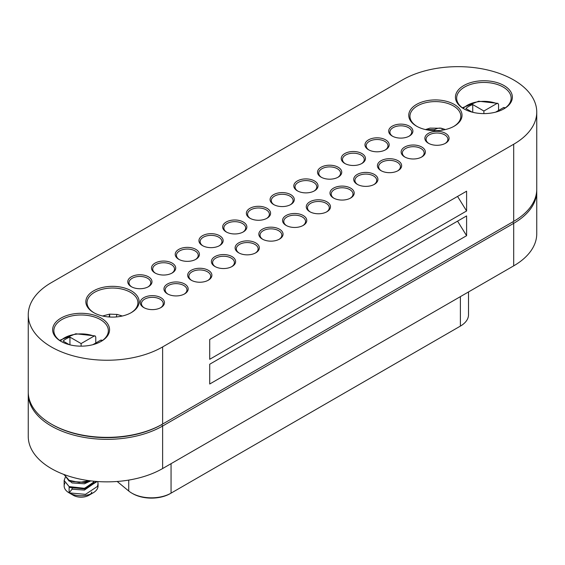 <?xml version="1.0" encoding="UTF-8"?>
<svg xmlns="http://www.w3.org/2000/svg" width="565" height="565" viewBox="0 0 565 565"><rect width="100%" height="100%" fill="white"/><g stroke="black" fill="none" stroke-linecap="round" stroke-linejoin="round"><path stroke-width="0.85" d="M28.25 393.897L28.25 436.413A78.712 45.447 0 0 0 76.84 478.4A78.712 45.447 0 0 0 162.621 468.547L513.698 265.854A78.712 45.447 0 0 0 536.75 233.719L536.75 191.203A78.712 45.447 180 0 1 513.698 223.337L162.621 426.031A78.712 45.447 180 0 1 76.84 435.883A78.712 45.447 180 0 1 28.25 393.897A78.712 45.447 180 0 1 28.271 392.908M536.729 190.214A78.712 45.447 180 0 1 536.75 191.203M51.733 424.301A77.504 44.748 0 0 0 161.767 424.548L512.836 221.854A77.504 44.748 0 0 0 512.879 221.833A77.504 44.748 180 0 1 512.843 221.854A77.504 44.748 180 0 1 512.836 221.854L513.698 221.36A78.712 45.447 0 0 0 536.75 189.226L536.75 112.103A78.712 45.447 0 0 0 488.16 70.117A78.712 45.447 0 0 0 402.379 79.969L51.302 282.662A78.712 45.447 0 0 0 28.25 314.797A78.712 45.447 0 0 0 76.84 356.783A78.712 45.447 0 0 0 162.621 346.931L513.698 144.237A78.712 45.447 0 0 0 536.75 112.103M117.174 481.472L128.728 491.006A27.734 16.011 0 0 0 131.836 493.139A27.734 16.011 0 0 0 171.054 493.139L460.39 326.097A27.734 16.011 0 0 0 468.512 314.776L468.512 291.943M459.557 326.577A26.52 15.312 180 0 1 459.536 326.591L460.39 326.097L459.536 326.591L460.39 326.097L460.39 296.632M171.054 463.674L171.054 493.139L170.199 493.633A26.52 15.312 180 0 1 132.69 493.633L131.836 493.139M466.598 210.978L466.598 191.203L209.714 339.516L209.714 359.291L466.598 210.978L457.558 196.422M466.598 235.697L466.598 215.922L209.714 364.234L209.714 384.009L466.598 235.697L457.558 221.141M28.25 314.797L28.25 391.919A78.712 45.447 0 0 0 51.302 424.054A78.712 45.447 0 0 0 162.621 424.054L513.698 221.36L513.698 144.237M162.621 468.547L162.621 426.031L161.767 424.548L162.621 424.054L161.767 424.548A77.504 44.748 180 0 1 52.157 424.548L51.302 424.054M60.978 341.345L60.978 341.345A28.455 16.427 180 0 1 60.978 318.109A28.455 16.427 180 0 1 101.227 318.109A28.455 16.427 180 0 1 101.227 341.345A28.455 16.427 180 0 1 60.978 341.345M93.649 312.593L93.649 312.593A26.64 15.382 180 0 1 93.649 290.841A26.64 15.382 180 0 1 131.327 290.841A26.64 15.382 180 0 1 131.327 312.593A26.64 15.382 180 0 1 93.649 312.593M143.785 307.579L143.785 307.579A12.112 6.992 180 0 1 143.785 297.691A12.112 6.992 180 0 1 160.905 297.691A12.112 6.992 180 0 1 160.912 307.579A12.112 6.992 180 0 1 143.785 307.579M131.327 286.688L131.327 286.688A12.112 6.992 180 0 1 131.327 276.801A12.112 6.992 180 0 1 148.447 276.801A12.112 6.992 180 0 1 148.447 286.688A12.112 6.992 180 0 1 131.327 286.688M167.501 293.885L167.501 293.885A12.112 6.992 180 0 1 167.501 283.997A12.112 6.992 180 0 1 184.628 283.997A12.112 6.992 180 0 1 184.628 293.885A12.112 6.992 180 0 1 167.501 293.885M155.043 272.994L155.043 272.994A12.112 6.992 180 0 1 155.043 263.106A12.112 6.992 180 0 1 172.17 263.106A12.112 6.992 180 0 1 172.17 272.994A12.112 6.992 180 0 1 155.043 272.994M191.217 280.191L191.217 280.191A12.112 6.992 180 0 1 191.224 270.303A12.112 6.992 180 0 1 208.344 270.303A12.112 6.992 180 0 1 208.344 280.191A12.112 6.992 180 0 1 191.217 280.191M178.759 259.3L178.759 259.3A12.112 6.992 180 0 1 178.759 249.412A12.112 6.992 180 0 1 195.886 249.412A12.112 6.992 180 0 1 195.886 259.3A12.112 6.992 180 0 1 178.759 259.3M214.94 266.496L214.94 266.496A12.112 6.992 180 0 1 214.94 256.609A12.112 6.992 180 0 1 232.067 256.609A12.112 6.992 180 0 1 232.067 266.496A12.112 6.992 180 0 1 214.94 266.496M202.482 245.606L202.482 245.606A12.112 6.992 180 0 1 202.482 235.718A12.112 6.992 180 0 1 219.608 235.718A12.112 6.992 180 0 1 219.608 245.606A12.112 6.992 180 0 1 202.482 245.606M238.656 252.802L238.656 252.802A12.112 6.992 180 0 1 238.656 242.915A12.112 6.992 180 0 1 255.783 242.915A12.112 6.992 180 0 1 255.783 252.802A12.112 6.992 180 0 1 238.656 252.802M226.198 231.918A12.112 6.992 180 0 1 226.198 231.911A12.112 6.992 180 0 1 226.198 222.031A12.112 6.992 180 0 1 243.324 222.031A12.112 6.992 180 0 1 243.324 231.911A12.112 6.992 180 0 1 226.198 231.918M262.379 239.108L262.379 239.108A12.112 6.992 180 0 1 262.379 229.221A12.112 6.992 180 0 1 279.505 229.221A12.112 6.992 180 0 1 279.505 239.108A12.112 6.992 180 0 1 262.379 239.108M249.921 218.224L249.921 218.224A12.112 6.992 180 0 1 249.921 208.337A12.112 6.992 180 0 1 267.047 208.337A12.112 6.992 180 0 1 267.047 218.224A12.112 6.992 180 0 1 249.921 218.224M286.095 225.414L286.095 225.414A12.112 6.992 180 0 1 286.095 215.526A12.112 6.992 180 0 1 303.221 215.526A12.112 6.992 180 0 1 303.221 225.414A12.112 6.992 180 0 1 286.095 225.414M273.637 204.53L273.637 204.53A12.112 6.992 180 0 1 273.637 194.643A12.112 6.992 180 0 1 290.763 194.643A12.112 6.992 180 0 1 290.763 204.53A12.112 6.992 180 0 1 273.637 204.53M309.818 211.72L309.818 211.72A12.112 6.992 180 0 1 309.818 201.832A12.112 6.992 180 0 1 326.944 201.832A12.112 6.992 180 0 1 326.944 211.72A12.112 6.992 180 0 1 309.818 211.72M297.36 190.836L297.36 190.836A12.112 6.992 180 0 1 297.36 180.948A12.112 6.992 180 0 1 314.479 180.948A12.112 6.992 180 0 1 314.479 190.836A12.112 6.992 180 0 1 297.36 190.836M392.23 136.059L392.23 136.059A12.112 6.992 180 0 1 392.23 126.172A12.112 6.992 180 0 1 409.357 126.172A12.112 6.992 180 0 1 409.357 136.059A12.112 6.992 180 0 1 392.23 136.059M368.514 149.753L368.514 149.753A12.112 6.992 180 0 1 368.514 139.866A12.112 6.992 180 0 1 385.641 139.866A12.112 6.992 180 0 1 385.641 149.753A12.112 6.992 180 0 1 368.514 149.753M344.791 163.447L344.791 163.447A12.112 6.992 180 0 1 344.791 153.56A12.112 6.992 180 0 1 361.918 153.56A12.112 6.992 180 0 1 361.918 163.447A12.112 6.992 180 0 1 344.791 163.447M321.075 177.142L321.075 177.142A12.112 6.992 180 0 1 321.075 167.254A12.112 6.992 180 0 1 338.202 167.254A12.112 6.992 180 0 1 338.202 177.142A12.112 6.992 180 0 1 321.075 177.142M333.534 198.025L333.534 198.025A12.112 6.992 180 0 1 333.534 188.138A12.112 6.992 180 0 1 350.66 188.138A12.112 6.992 180 0 1 350.66 198.025A12.112 6.992 180 0 1 333.534 198.025M357.257 184.331L357.257 184.331A12.112 6.992 180 0 1 357.257 174.444A12.112 6.992 180 0 1 374.376 174.444A12.112 6.992 180 0 1 374.376 184.331A12.112 6.992 180 0 1 357.257 184.331M380.972 170.637L380.972 170.637A12.112 6.992 180 0 1 380.972 160.75A12.112 6.992 180 0 1 398.099 160.75A12.112 6.992 180 0 1 398.099 170.637A12.112 6.992 180 0 1 380.972 170.637M404.688 156.943L404.688 156.943A12.112 6.992 180 0 1 404.688 147.055A12.112 6.992 180 0 1 421.815 147.055A12.112 6.992 180 0 1 421.815 156.943A12.112 6.992 180 0 1 404.688 156.943M428.411 143.249L428.411 143.249A12.112 6.992 180 0 1 428.411 133.361A12.112 6.992 180 0 1 445.538 133.361A12.112 6.992 180 0 1 445.538 143.249A12.112 6.992 180 0 1 428.411 143.249M416.553 126.172L416.553 126.172A26.64 15.382 180 0 1 416.553 104.419A26.64 15.382 180 0 1 454.225 104.419A26.64 15.382 180 0 1 454.225 126.172A26.64 15.382 180 0 1 416.553 126.172M463.773 108.791L463.773 108.791A28.455 16.427 180 0 1 463.773 85.555A28.455 16.427 180 0 1 504.022 85.555A28.455 16.427 180 0 1 504.022 108.791A28.455 16.427 180 0 1 463.773 108.791M503.584 109.038A27.247 15.728 0 0 0 511.141 98.162A27.247 15.728 0 0 0 483.894 82.434A27.247 15.728 0 0 0 456.647 98.162A27.247 15.728 0 0 0 464.211 109.038M100.789 341.592A27.247 15.728 0 0 0 108.353 330.716A27.247 15.728 0 0 0 81.106 314.98A27.247 15.728 0 0 0 53.859 330.716A27.247 15.728 0 0 0 61.416 341.592M453.787 126.419A25.432 14.683 0 0 0 460.821 116.284A25.432 14.683 0 0 0 435.389 101.601A25.432 14.683 0 0 0 409.957 116.284A25.432 14.683 0 0 0 416.991 126.419M130.889 312.841A25.432 14.683 0 0 0 137.917 302.706A25.432 14.683 0 0 0 112.484 288.03A25.432 14.683 0 0 0 87.052 302.706A25.432 14.683 0 0 0 94.087 312.841M408.905 136.306A10.897 6.293 0 0 0 411.694 132.104A10.897 6.293 0 0 0 400.797 125.811A10.897 6.293 0 0 0 389.899 132.104A10.897 6.293 0 0 0 392.682 136.306M445.086 143.496A10.897 6.293 0 0 0 447.868 139.294A10.897 6.293 0 0 0 436.971 133.001A10.897 6.293 0 0 0 426.074 139.294A10.897 6.293 0 0 0 428.863 143.496M421.363 157.19A10.897 6.293 0 0 0 424.153 152.988A10.897 6.293 0 0 0 413.255 146.695A10.897 6.293 0 0 0 402.358 152.988A10.897 6.293 0 0 0 405.14 157.19M397.647 170.884A10.897 6.293 0 0 0 400.437 166.682A10.897 6.293 0 0 0 389.532 160.389A10.897 6.293 0 0 0 378.635 166.682A10.897 6.293 0 0 0 381.424 170.884M373.931 184.578A10.897 6.293 0 0 0 376.714 180.376A10.897 6.293 0 0 0 365.816 174.084A10.897 6.293 0 0 0 354.919 180.376A10.897 6.293 0 0 0 357.702 184.578M350.208 198.273A10.897 6.293 0 0 0 352.998 194.07A10.897 6.293 0 0 0 342.1 187.778A10.897 6.293 0 0 0 331.196 194.07A10.897 6.293 0 0 0 333.986 198.273M326.492 211.967A10.897 6.293 0 0 0 329.275 207.765A10.897 6.293 0 0 0 318.378 201.472A10.897 6.293 0 0 0 307.48 207.765A10.897 6.293 0 0 0 310.263 211.967M302.769 225.661A10.897 6.293 0 0 0 305.559 221.459A10.897 6.293 0 0 0 294.662 215.166A10.897 6.293 0 0 0 283.757 221.459A10.897 6.293 0 0 0 286.547 225.661M279.054 239.355A10.897 6.293 0 0 0 281.836 235.153A10.897 6.293 0 0 0 270.939 228.86A10.897 6.293 0 0 0 260.041 235.153A10.897 6.293 0 0 0 262.831 239.355M255.331 253.049A10.897 6.293 0 0 0 258.12 248.847A10.897 6.293 0 0 0 247.223 242.555A10.897 6.293 0 0 0 236.325 248.847A10.897 6.293 0 0 0 239.108 253.049M231.615 266.744A10.897 6.293 0 0 0 234.404 262.541A10.897 6.293 0 0 0 223.5 256.249A10.897 6.293 0 0 0 212.602 262.541A10.897 6.293 0 0 0 215.392 266.744M207.899 280.438A10.897 6.293 0 0 0 210.681 276.236A10.897 6.293 0 0 0 199.784 269.943A10.897 6.293 0 0 0 188.887 276.236A10.897 6.293 0 0 0 191.669 280.438M184.176 294.132A10.897 6.293 0 0 0 186.966 289.93A10.897 6.293 0 0 0 176.061 283.637A10.897 6.293 0 0 0 165.164 289.93A10.897 6.293 0 0 0 167.953 294.132M242.872 232.159A10.897 6.293 0 0 0 245.662 227.963A10.897 6.293 0 0 0 234.765 221.671A10.897 6.293 0 0 0 223.867 227.963A10.897 6.293 0 0 0 226.65 232.159M219.156 245.853A10.897 6.293 0 0 0 221.939 241.651A10.897 6.293 0 0 0 211.042 235.365A10.897 6.293 0 0 0 200.144 241.651A10.897 6.293 0 0 0 202.934 245.853M160.46 307.826A10.897 6.293 0 0 0 163.243 303.624A10.897 6.293 0 0 0 152.345 297.331A10.897 6.293 0 0 0 141.448 303.624A10.897 6.293 0 0 0 144.23 307.826M195.434 259.547A10.897 6.293 0 0 0 198.223 255.345A10.897 6.293 0 0 0 187.326 249.059A10.897 6.293 0 0 0 176.428 255.345A10.897 6.293 0 0 0 179.211 259.547M171.718 273.241A10.897 6.293 0 0 0 174.507 269.039A10.897 6.293 0 0 0 163.603 262.746A10.897 6.293 0 0 0 152.705 269.039A10.897 6.293 0 0 0 155.495 273.241M148.002 286.935A10.897 6.293 0 0 0 150.784 282.733A10.897 6.293 0 0 0 139.887 276.44A10.897 6.293 0 0 0 128.989 282.733A10.897 6.293 0 0 0 131.772 286.935M266.595 218.471A10.897 6.293 0 0 0 269.378 214.269A10.897 6.293 0 0 0 258.48 207.977A10.897 6.293 0 0 0 247.583 214.269A10.897 6.293 0 0 0 250.373 218.471M290.311 204.777A10.897 6.293 0 0 0 293.101 200.575A10.897 6.293 0 0 0 282.203 194.282A10.897 6.293 0 0 0 271.299 200.575A10.897 6.293 0 0 0 274.089 204.777M314.034 191.083A10.897 6.293 0 0 0 316.817 186.881A10.897 6.293 0 0 0 305.919 180.588A10.897 6.293 0 0 0 295.022 186.881A10.897 6.293 0 0 0 297.804 191.083M337.75 177.389A10.897 6.293 0 0 0 340.54 173.187A10.897 6.293 0 0 0 329.635 166.894A10.897 6.293 0 0 0 318.738 173.187A10.897 6.293 0 0 0 321.527 177.389M361.473 163.695A10.897 6.293 0 0 0 364.256 159.492A10.897 6.293 0 0 0 353.358 153.2A10.897 6.293 0 0 0 342.461 159.492A10.897 6.293 0 0 0 345.243 163.695M385.189 150A10.897 6.293 0 0 0 387.971 145.798A10.897 6.293 0 0 0 377.074 139.506A10.897 6.293 0 0 0 366.177 145.798A10.897 6.293 0 0 0 368.966 150M445.213 129.59L441.47 128.29L430.057 128.107L425.509 129.576M442.077 130.183L442.077 128.481C439.923 127.718 437.472 128.093 434.711 129.597L425.699 129.54M434.711 130.67L434.711 129.597M116.298 316.979L116.927 314.43L109.589 314.133L102.611 316.005M109.674 317.014L109.674 314.211L109.045 316.972M95.767 343.012L95.767 337.079L95.153 335.928L94.023 336.111L81.106 343.569L69.94 337.121A21.195 12.232 0 0 0 63.089 341.076L69.34 344.685M92.865 344.685L100.874 340.066L102.625 340.363M88.811 486.444A10.897 6.293 180 0 1 89.192 486.677M91.805 492.073A10.897 6.293 180 0 1 90.471 494.107M64.911 483.054A16.95 9.789 0 0 0 64.149 485.949A16.95 9.789 0 0 0 69.114 492.871A16.95 9.789 0 0 0 93.091 492.871L88.811 495.343A10.897 6.293 180 0 1 73.394 495.343L69.114 492.871L85.492 494.354L97.477 486.387L98.056 483.598L97.745 481.542M89.263 480.695L79.241 482.439L69.114 480.314L64.163 474.551L69.114 481.098L85.492 482.588L90.683 480.872M96.749 481.472L84.355 488.301L69.114 486.592L64.149 480.469L65.272 477.312M93.091 492.871A16.95 9.789 0 0 0 98.056 485.949A16.95 9.789 0 0 0 97.943 484.834M69.114 487.376L72.059 487.637L72.059 489.205L69.114 492.871L69.114 487.376L85.047 488.958L97.194 481.507M72.652 487.899L84.411 488.506L93.458 482.235L93.776 481.218M72.652 481.62L84.411 482.228L88.776 480.624M72.059 489.205L84.411 490.074L93.458 483.802L93.896 481.225M68.732 480.116L72.059 482.927L84.411 483.795L90.788 480.886M69.94 344.841L69.94 337.121M81.106 346.154L81.106 343.569M498.563 110.465L498.563 104.532L497.949 103.381L496.812 103.557L483.894 111.015L472.736 104.574A21.195 12.232 0 0 0 465.885 108.529L472.135 112.131M495.66 112.131L503.662 107.512L505.421 107.809M472.736 112.287L472.736 104.574M483.894 113.607L483.894 111.015M513.698 265.854L513.698 223.337L512.836 221.854L513.698 221.36M128.728 491.006L128.728 480.088M162.621 424.054L162.621 346.931M94.023 336.111A23.617 13.631 0 0 0 60.413 340.949M101.792 340.949A23.617 13.631 0 0 0 100.874 340.066M496.812 103.557A23.617 13.631 0 0 0 463.208 108.402M504.587 108.402A23.617 13.631 0 0 0 503.662 107.512M443.589 128.926L445.255 129.583M116.856 314.352L122.344 316.012M98.056 485.949L98.056 483.605M64.149 485.949L64.149 480.462M64.149 474.967L64.149 474.543M73.394 495.343L69.114 492.871M95.153 335.928L75.816 333.774L59.579 340.363M497.949 103.381L478.611 101.22L462.375 107.809"/></g></svg>

